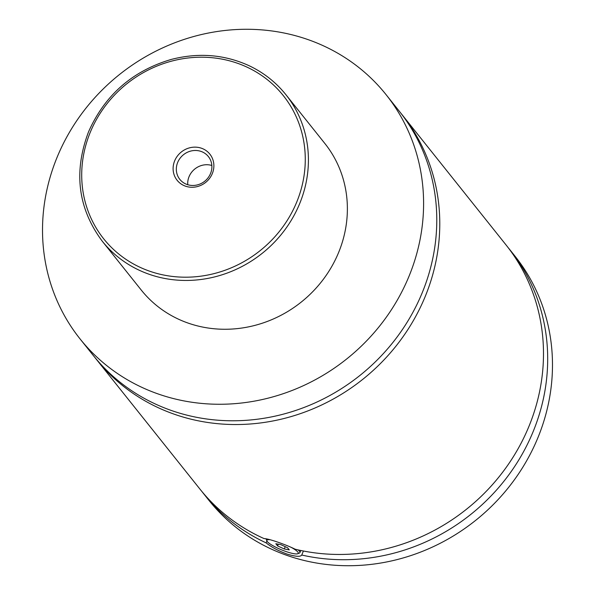 <?xml version="1.0" encoding="UTF-8"?>
<svg xmlns="http://www.w3.org/2000/svg" width="595" height="595" viewBox="0 0 595 595"><rect width="100%" height="100%" fill="white"/><g stroke="black" fill="none" stroke-linecap="round" stroke-linejoin="round"><path stroke-width="0.89" d="M386.058 94.635L399.245 111.153A195.77 182.025 141.4 0 1 422.004 293.253A195.77 182.025 141.4 0 1 269.245 417.34A195.77 182.025 141.4 0 1 93.244 355.423L80.05 338.905A195.77 182.025 141.4 0 1 57.299 156.805A195.77 182.025 141.4 0 1 210.057 32.718A195.77 182.025 141.4 0 1 386.058 94.635A195.77 182.025 141.4 0 1 408.817 276.734A195.77 182.025 141.4 0 1 256.051 400.822A195.77 182.025 141.4 0 1 80.05 338.905M400.732 113.043A195.77 182.025 141.4 0 1 402.242 114.909A195.77 182.025 141.4 0 1 425.001 297.009A195.77 182.025 141.4 0 1 272.242 421.096A195.77 182.025 141.4 0 1 96.241 359.179A195.77 182.025 141.4 0 1 94.754 357.29M298.088 549.899A18.274 3.436 22.5 0 1 299.925 552.621A18.274 3.436 22.5 0 1 299.367 553.097L297.708 553.744A16.965 3.191 -157.5 0 0 290.925 547.221M270.308 539.784A16.965 3.191 -157.5 0 0 266.939 541.004L266.225 539.368A18.274 3.436 22.5 0 1 266.121 538.795M266.939 541.004A16.965 3.191 -157.5 0 0 286.455 551.691A16.965 3.191 -157.5 0 0 297.708 553.744M266.924 540.974L266.136 542.878C271.208 547.021 278.118 550.732 286.864 554.005C295.499 556.66 300.468 557.002 301.754 555.031L303.413 551.015M301.732 555.076L301.754 555.031A195.77 182.025 141.4 0 0 532.904 432.193A195.77 182.025 141.4 0 0 510.153 250.086L514.95 256.095A195.77 182.025 141.4 0 1 537.702 438.195A195.77 182.025 141.4 0 1 384.943 562.282A195.77 182.025 141.4 0 1 208.942 500.365L204.145 494.356A195.77 182.025 141.4 0 1 202.069 491.708M96.241 359.179L199.95 489.105A195.77 182.025 141.4 0 0 264.158 538.631C267.631 538.304 285.436 544.373 295.157 549.207A195.77 182.025 141.4 0 0 528.71 426.935A195.77 182.025 141.4 0 0 505.958 244.835L402.242 114.909M212.296 173.621A20.951 19.479 -38.6 0 0 201.363 148.192A20.951 19.479 -38.6 0 0 174.685 160.784A20.951 19.479 -38.6 0 0 185.618 186.213A20.951 19.479 -38.6 0 0 212.296 173.621M177.704 162.375A18.274 16.987 -38.6 0 0 179.824 179.37A18.274 16.987 -38.6 0 0 196.253 185.149A18.274 16.987 -38.6 0 0 210.511 173.569A18.274 16.987 -38.6 0 0 208.384 156.574A18.274 16.987 -38.6 0 0 191.962 150.795A18.274 16.987 -38.6 0 0 177.704 162.375M211.842 165.477A18.274 16.987 -38.6 0 0 189.076 176.626A18.274 16.987 -38.6 0 0 187.745 184.718M285.89 94.672L324.855 143.484A117.46 109.212 141.4 0 1 338.51 252.749A117.46 109.212 141.4 0 1 246.858 327.198A117.46 109.212 141.4 0 1 141.253 290.048L102.288 241.235A117.46 109.212 141.4 0 0 207.886 278.386A117.46 109.212 141.4 0 0 299.545 203.936A117.46 109.212 141.4 0 0 285.89 94.672C275.842 82.162 263.466 72.449 248.747 65.547C224.263 54.465 198.433 52.427 171.256 59.433C132.484 70.909 104.921 95.022 88.566 131.778C73.349 171.955 77.923 208.443 102.288 241.235M266.136 542.878A195.77 182.025 141.4 0 1 204.145 494.356M508.026 247.483A195.77 182.025 141.4 0 1 510.153 250.086M275.835 543.726L277.56 545.898L284.284 548.977L289.282 549.892L287.549 547.727L280.825 544.641L275.835 543.726M277.56 545.898L278.274 544.172M284.284 548.977L285.243 546.664M296.6 202.382A114.857 106.788 -38.6 0 0 236.661 62.981A114.857 106.788 -38.6 0 0 90.38 132.023A114.857 106.788 -38.6 0 0 150.319 271.424A114.857 106.788 -38.6 0 0 296.6 202.382M299.925 552.621L300.81 550.487"/></g></svg>
